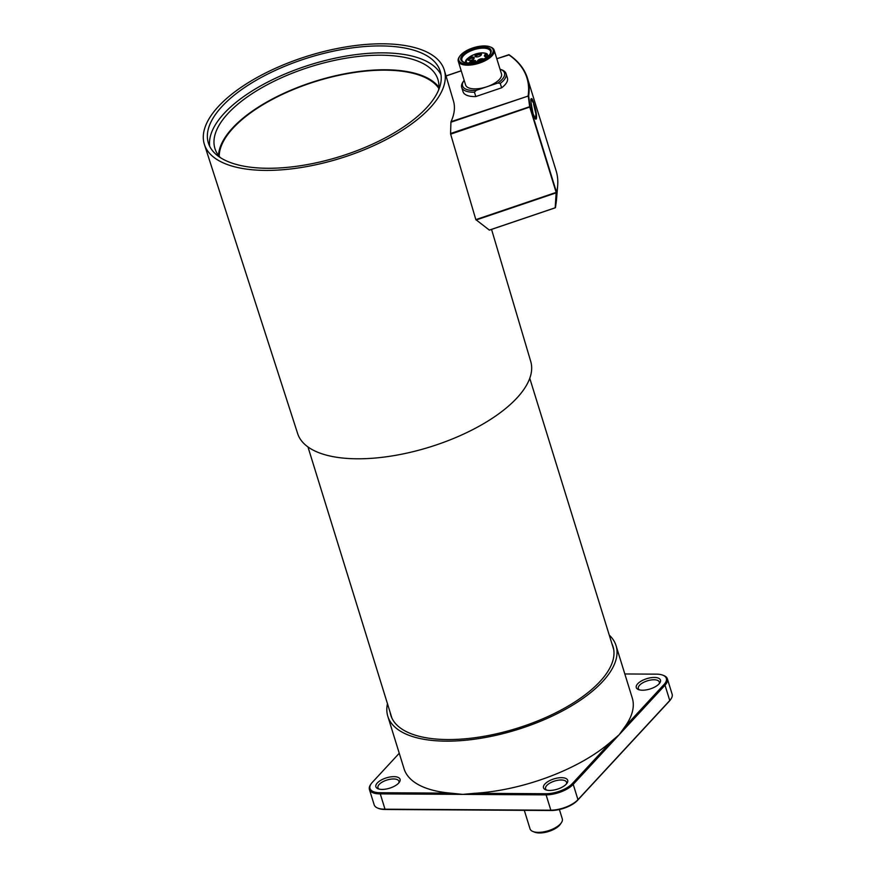 <?xml version="1.0" encoding="UTF-8"?>
<svg xmlns="http://www.w3.org/2000/svg" width="876" height="876" viewBox="0 0 876 876"><rect width="100%" height="100%" fill="white"/><g stroke="black" fill="none" stroke-linecap="round" stroke-linejoin="round"><path stroke-width="1.31" d="M659.059 683.904A12.669 5.409 162.8 0 1 638.473 689.576A12.669 5.409 162.8 0 1 637.706 683.773A12.669 5.409 162.8 0 1 653.496 677.466A12.669 5.409 162.8 0 1 659.792 682.984A12.669 5.409 162.8 0 1 659.059 683.904M659.146 683.806A10.972 4.687 -17.2 0 0 659.31 682.054A10.972 4.687 -17.2 0 0 650.791 680.017A10.972 4.687 -17.2 0 0 639.579 685.24A10.972 4.687 -17.2 0 0 638.341 688.536A10.972 4.687 -17.2 0 0 639.469 689.894M398.657 783.1A12.669 5.409 162.8 0 1 378.071 788.783A12.669 5.409 162.8 0 1 377.304 782.969A12.669 5.409 162.8 0 1 393.105 776.662A12.669 5.409 162.8 0 1 399.39 782.18A12.669 5.409 162.8 0 1 398.657 783.1M398.744 783.002A10.972 4.687 -17.2 0 0 398.919 781.25A10.972 4.687 -17.2 0 0 390.4 779.224A10.972 4.687 -17.2 0 0 379.177 784.436A10.972 4.687 -17.2 0 0 377.95 787.743A10.972 4.687 -17.2 0 0 379.078 789.09M566.279 784.119A12.669 5.409 162.8 0 1 545.693 789.802A12.669 5.409 162.8 0 1 544.927 783.987A12.669 5.409 162.8 0 1 560.728 777.68A12.669 5.409 162.8 0 1 567.013 783.199A12.669 5.409 162.8 0 1 566.279 784.119M566.367 784.02A10.972 4.687 -17.2 0 0 566.542 782.268A10.972 4.687 -17.2 0 0 558.023 780.242A10.972 4.687 -17.2 0 0 546.799 785.454A10.972 4.687 -17.2 0 0 545.573 788.761A10.972 4.687 -17.2 0 0 546.701 790.108M611.941 643.75A116.3 49.702 162.8 0 1 613.025 646.543A116.3 49.702 162.8 0 1 599.972 681.539A116.3 49.702 162.8 0 1 481.099 736.793A116.3 49.702 162.8 0 1 390.827 715.331A116.3 49.702 162.8 0 1 390.149 712.407M609.258 635.1A119.464 51.049 162.8 0 1 616.047 645.612A119.464 51.049 162.8 0 1 602.644 681.55A119.464 51.049 162.8 0 1 480.53 738.315A119.464 51.049 162.8 0 1 387.805 716.261A119.464 51.049 162.8 0 1 387.466 703.746M399.259 753.261L372.278 782.41A20.258 8.661 -17.2 0 0 371.095 783.878A20.258 8.661 -17.2 0 0 379.91 792.725L450.877 793.152L462.659 794.379L474.781 793.295L545.748 793.733A20.258 8.661 -17.2 0 0 572.291 783.626L611.568 741.195L619.124 734.778L624.796 726.894L664.074 684.463A20.258 8.661 -17.2 0 0 662.847 675.177A20.258 8.661 -17.2 0 0 656.452 674.148L624.818 673.962M616.047 645.612L632.297 698.106A119.464 51.049 162.8 0 1 624.796 726.894M450.877 793.152A119.464 51.049 162.8 0 1 404.055 768.767L387.805 716.261M611.568 741.195A119.464 51.049 162.8 0 1 474.781 793.295M369.42 789.484L374.161 804.792A21.112 9.023 -17.2 0 0 377.819 808.121A21.112 9.023 -17.2 0 0 384.476 809.194L550.325 810.201A21.112 9.023 -17.2 0 0 577.963 799.668L669.757 700.515A21.112 9.023 -17.2 0 0 670.994 698.971A21.112 9.023 -17.2 0 0 672.122 694.164L667.381 678.845A21.112 9.023 162.8 0 1 665.015 685.196L573.222 784.359A21.112 9.023 162.8 0 1 545.584 794.882L379.735 793.875A21.112 9.023 162.8 0 1 369.42 789.484A21.112 9.023 162.8 0 1 370.559 784.666L371.095 783.878M670.994 698.971L670.458 699.76A20.258 8.661 162.8 0 1 669.275 701.238L577.481 800.39A20.258 8.661 162.8 0 1 550.938 810.497L385.101 809.49A20.258 8.661 162.8 0 1 378.706 808.471L377.819 808.121M662.847 675.177L663.723 675.516A21.112 9.023 162.8 0 1 667.381 678.845M218.507 155.424A116.716 49.877 162.8 0 1 350.411 72.785A116.716 49.877 162.8 0 1 438.887 87.217M220.391 157.636A116.716 49.877 162.8 0 1 214.938 148.548A116.716 49.877 162.8 0 1 345.9 58.21A116.716 49.877 162.8 0 1 437.934 79.519A116.716 49.877 162.8 0 1 438.58 90.097M438.799 88.334A115.961 49.56 -17.2 0 0 350.29 73.146A115.961 49.56 -17.2 0 0 219.208 156.311M491.556 229.403L530.746 361.481A121.994 52.133 162.8 0 1 393.784 455.651A121.994 52.133 162.8 0 1 297.665 433.631L204.415 144.496A125.575 53.666 -17.2 0 0 303.359 167.163A125.575 53.666 -17.2 0 0 444.34 70.222A125.575 53.666 -17.2 0 0 345.232 47.041A125.575 53.666 -17.2 0 0 204.415 144.496M304.06 165.148A121.359 51.87 162.8 0 1 208.357 142.985A121.359 51.87 162.8 0 1 344.531 49.056A121.359 51.87 162.8 0 1 440.234 71.219A121.359 51.87 162.8 0 1 304.06 165.148M441.022 74.767A121.359 51.87 -17.2 0 0 346.677 55.987A121.359 51.87 -17.2 0 0 209.714 146.369M533.933 103.937C537.919 115.402 537.108 125.816 533.155 113.989C529.783 102.448 530.604 91.86 533.933 103.937L531.239 99.032M533.155 113.989L535.63 118.917L535.904 113.891L533.604 104.2M479.303 61.955A17.936 7.665 -17.2 0 0 490.002 46.833A17.936 7.665 -17.2 0 0 472.646 47.994A17.936 7.665 -17.2 0 0 459.801 56.184A17.936 7.665 -17.2 0 0 462.769 63.39A17.936 7.665 -17.2 0 0 479.303 61.955M490.002 46.833L490.889 47.184A18.779 8.026 162.8 0 1 494.141 50.151A18.779 8.026 162.8 0 1 479.687 63.017A18.779 8.026 162.8 0 1 458.257 61.254A18.779 8.026 162.8 0 1 459.265 56.973L459.801 56.184M478.909 61.134A15.834 6.767 162.8 0 1 463.59 62.152A15.834 6.767 162.8 0 1 473.04 48.815A15.834 6.767 162.8 0 1 487.625 47.545A15.834 6.767 162.8 0 1 490.242 53.907A15.834 6.767 162.8 0 1 478.909 61.134M489.958 54.301A14.991 6.406 -17.2 0 0 490.516 51.268A14.991 6.406 -17.2 0 0 473.423 49.877A14.991 6.406 -17.2 0 0 461.882 60.137A14.991 6.406 -17.2 0 0 464.061 62.316M487.319 56.852A4.227 1.807 162.8 0 1 484.45 56.031A4.227 1.807 162.8 0 1 486.279 53.732A0.843 0.701 -63.5 0 1 487.198 54.093L487.308 54.192A0.843 0.843 0 0 0 486.881 53.71C483.946 52.45 479.982 52.615 474.989 54.192C467.423 57.685 464.379 60.586 465.835 62.908M478.844 56.535A3.373 1.445 162.8 0 1 475.58 56.754A3.373 1.445 162.8 0 1 477.595 53.907A3.373 1.445 162.8 0 1 480.705 53.644A3.373 1.445 162.8 0 1 481.263 54.991A3.373 1.445 162.8 0 1 478.844 56.535M480.88 55.429A2.529 1.084 -17.2 0 0 480.869 55.199A2.529 1.084 -17.2 0 0 477.978 54.969A2.529 1.084 -17.2 0 0 476.029 56.699A2.529 1.084 -17.2 0 0 476.139 56.896M471.616 60.05A3.373 1.445 162.8 0 1 468.353 60.269A3.373 1.445 162.8 0 1 470.368 57.422A3.373 1.445 162.8 0 1 473.478 57.159A3.373 1.445 162.8 0 1 474.036 58.506A3.373 1.445 162.8 0 1 471.616 60.05M473.653 58.944A2.529 1.084 -17.2 0 0 473.642 58.725A2.529 1.084 -17.2 0 0 470.751 58.484A2.529 1.084 -17.2 0 0 468.802 60.214A2.529 1.084 -17.2 0 0 468.912 60.411M469.339 62.941A3.373 1.445 162.8 0 1 471.967 60.783A3.373 1.445 162.8 0 1 475.077 60.521A3.373 1.445 162.8 0 1 475.635 61.867A3.373 1.445 162.8 0 1 475.438 62.119M475.252 62.163A2.529 1.084 -17.2 0 0 475.241 62.076A2.529 1.084 -17.2 0 0 472.35 61.846A2.529 1.084 -17.2 0 0 470.631 62.875M477.54 61.572A3.373 1.445 162.8 0 1 480.07 59.108A3.373 1.445 162.8 0 1 483.705 59.097M482.118 59.875A2.529 1.084 -17.2 0 0 480.453 60.159A2.529 1.084 -17.2 0 0 478.734 61.189M464.16 80.318A21.955 9.384 -17.2 0 0 463.743 80.888A21.955 9.384 -17.2 0 0 476.281 90.348L487.023 86.713A18.779 8.026 -17.2 0 0 501.477 73.847L494.141 50.151M475.843 219.624L556.161 192.402L555.198 207.776L489.355 230.092L475.843 219.624L450.647 134.17L450.582 133.513L529.662 106.708L528.261 96.01L450.921 122.213L450.582 133.513M450.921 122.213L451.009 121.687A125.202 53.502 -17.2 0 0 453.45 100.959L444.34 70.222M501.62 87.808A23.214 9.921 -17.2 0 0 507.412 78.008L506.054 73.628A23.214 9.921 162.8 0 1 500.262 83.428L501.62 87.808L475.81 96.546A23.214 9.921 -17.2 0 1 463.054 91.739L461.696 87.359A23.214 9.921 162.8 0 1 462.944 82.059L463.743 80.888M556.479 192.6L556.588 192.435A202.619 86.593 -17.2 0 0 557.662 185.602A202.619 86.593 -17.2 0 0 556.118 170.776L527.451 78.172A202.619 86.593 162.8 0 1 528.666 95.9L530.111 106.938L556.578 192.457L555.472 207.492M476.281 90.348L474.453 92.177L475.81 96.546M500.262 83.428L497.754 83.067A21.955 9.384 -17.2 0 0 500.7 69.445A21.955 9.384 -17.2 0 0 500.043 69.204M458.257 61.254L465.594 84.95A18.779 8.026 -17.2 0 0 487.023 86.713L497.754 83.067M500.7 69.445L502.036 69.96A23.214 9.921 162.8 0 1 506.054 73.628M474.453 92.177A23.214 9.921 162.8 0 1 461.696 87.359M467.028 62.886A11.191 4.785 -17.2 0 1 475.033 54.268A11.191 4.785 -17.2 0 1 486.279 53.732L486.946 54.673A3.373 1.445 -17.2 0 0 485.479 56.48L487.822 56.688M529.936 106.981L450.647 134.17M451.009 121.687L528.666 95.9M496.812 58.747L509.12 54.881A202.619 86.593 162.8 0 1 527.451 78.172C524.593 69.04 518.428 61.21 508.956 54.684M496.791 58.703L509.12 54.881M561.385 822.706L560.322 824.283A15.199 6.493 162.8 0 1 559.425 825.389A15.199 6.493 162.8 0 1 534.732 832.2L532.958 831.51A16.885 7.216 -17.2 0 0 560.399 823.933A16.885 7.216 -17.2 0 0 561.385 822.706A16.885 7.216 -17.2 0 0 562.293 818.852L559.403 809.512M524.308 810.344L530.035 828.838A16.885 7.216 -17.2 0 0 532.958 831.51M572.291 783.626L573.222 784.359L577.963 799.668L577.481 800.39M669.275 701.238L669.757 700.515L665.015 685.196L664.074 684.463M379.91 792.725L385.101 809.49M550.938 810.497L545.748 793.733M556.161 192.402L529.827 107.332M528.162 95.539A202.203 86.406 -17.2 0 0 508.715 54.75L496.812 58.78M461.225 70.847L446.048 75.982M446.037 75.96L461.214 70.814M556.304 192.808L476.084 219.996M487.56 56.655L487.319 54.213L487.965 56.327M487.286 54.378L487.91 56.382M556.468 200.297L557.662 185.602M533.155 113.957C530.998 103.182 530.352 98.2 531.206 98.999L531.141 99.043M555.472 207.557L556.457 200.341M461.203 70.759L446.026 75.905M555.351 207.776L489.41 230.125M529.761 378.29L613.704 649.466M307.969 446.946L391.922 718.123"/></g></svg>
